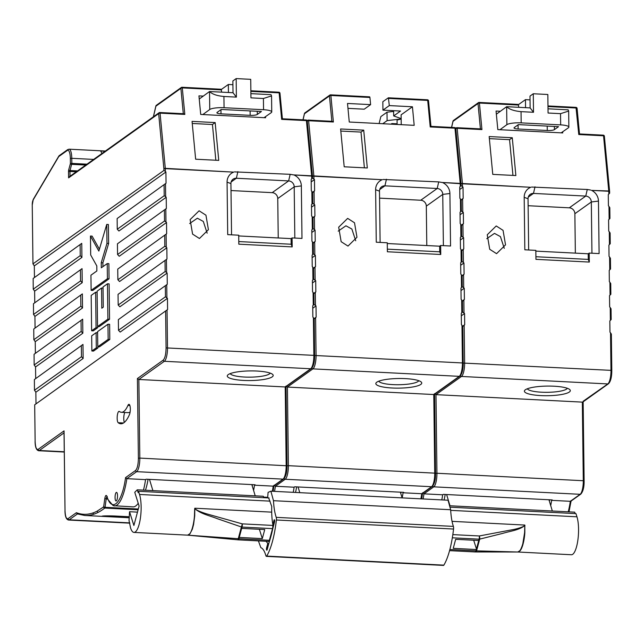 <?xml version="1.0" encoding="UTF-8"?>
<svg xmlns="http://www.w3.org/2000/svg" width="644" height="644" viewBox="0 0 644 644"><rect width="100%" height="100%" fill="white"/><g stroke="black" fill="none" stroke-linecap="round" stroke-linejoin="round"><path stroke-width="0.97" d="M533.28 93.75L533.506 112.281L521.044 111.645C514.194 111.026 509.396 109.375 506.667 106.695L530.133 107.894L529.988 96.101L533.28 93.75L547.835 94.499L548.068 113.022L560.53 113.658L560.666 124.888L521.181 122.875A11.487 2.407 -0.7 0 0 506.884 124.662A11.487 2.407 -0.7 0 1 506.884 124.662L499.945 129.718L562.743 132.922L562.639 131.811M518.114 129.009A5.74 1.208 -0.7 0 1 514.017 127.906A5.74 1.208 -0.7 0 1 514.258 127.552L518.372 124.622L558.541 126.667L554.428 129.605A5.74 1.208 -0.7 0 1 547.279 130.499L518.114 129.009L518.066 124.839M496.556 253.664L505.532 244.849L503.061 230.351L496.218 225.964L487.242 234.778L489.706 249.276L496.556 253.664M486.759 238.707L494.479 233.386L500.428 236.614L504.276 248.351M527.331 388.775A20.101 4.218 179.3 0 0 541.564 392.204A20.101 4.218 179.3 0 0 567.316 388.284M553.937 386.207A22.975 4.822 -0.7 0 1 569.779 389.596A22.975 4.822 -0.7 0 1 540.775 395.593A22.975 4.822 -0.7 0 1 524.908 390.143A22.975 4.822 -0.7 0 1 553.937 386.207M571.067 500.613L570.326 501.306L551.618 500.356A41.433 11.705 92.9 0 1 550.717 505.612M441.8 499.905A41.433 11.705 -87.1 0 0 442.678 494.793L423.969 493.835L433.782 486.832L580.139 494.302L570.326 501.306L571.043 501.644L570.326 501.306A41.433 11.705 92.9 0 1 568.233 511.819M571.099 500.799L569.006 511.859M445.205 494.463A36.756 10.385 92.9 0 1 444.078 500.026M446.614 494.536L449.995 505.781M552.335 511.006L548.954 499.76M518.702 107.307L518.484 105.053L479.418 103.056L481.937 129.581L457.176 128.317L462.416 183.516L530.801 187.291A11.487 10.755 -125.5 0 0 524.184 197.297L524.828 249.8L535.832 250.363L535.945 259.347L589.308 262.068L588.286 259.403L588.214 253.784L589.204 253.084L589.308 262.068M512.278 137.736L515.868 175.554L492.765 174.379L489.174 136.552L512.278 137.736L509.557 139.676L489.368 138.645M509.557 139.676L512.954 175.41M138.106 509.766L104.763 508.068A1.151 1.071 -128.3 0 1 103.644 506.892L104.811 498.528C105.423 495.349 106.139 494.616 106.944 496.331C111.903 513.316 122.191 502.972 125.556 477.623L135.554 470.49C137.333 468.582 138.283 464.509 138.388 458.27L137.413 378.535L138.863 379.485L285.22 386.955L285.976 386.118L287.417 387.068L433.774 394.539L434.531 393.701L435.98 394.651L582.337 402.122L583.295 480.73L436.938 473.26L435.98 394.651L461.466 376.458L607.831 383.929L583.094 401.284M535.84 251.112L588.214 253.784M535.913 256.731L588.286 259.403M442.678 494.793L443.273 494.367L552.222 499.929L551.618 500.356M549.348 501.064A33.601 9.491 -87.1 0 0 549.59 499.792M608.974 206.394L609.812 207.69L609.94 218.453L609.135 219.306L608.974 206.394L608.419 205.806L608.282 194.577L608.83 194.045L608.789 191.268L609.562 191.558M610.52 332.731L610.979 370.356L611.8 370.574L611.357 334.027L609.965 332.143L609.828 320.913L611.18 319.529L611.043 308.758L609.659 306.874L609.514 295.644L610.866 294.26L610.737 283.497L609.345 281.605L609.208 270.375L610.56 268.991L610.423 258.228L609.039 256.344L608.902 245.114L610.246 243.722L610.118 232.959L608.725 231.075L608.588 219.846L609.135 219.306M608.83 194.045L609.635 193.184L609.61 191.485A1.151 1.151 0 0 0 609.61 191.397A1.151 0.507 -5.4 0 1 609.602 191.461M578.779 134.524L579.495 133.944L603.283 135.16L603.541 135.787L578.779 134.524L576.002 107.371L547.98 105.962M591.595 190.391L608.781 190.986A1.151 0.507 -5.4 0 1 609.61 191.397L604.37 136.198A1.151 0.507 174.6 0 0 603.541 135.787L608.789 191.268L591.595 190.391A11.487 10.755 -125.5 0 1 598.461 201.089L599.105 253.591L589.204 253.084M530.801 187.291L462.432 183.798L462.464 186.575L463.028 187.163L459.752 189.497M461.16 199.817L463.165 198.392L463.028 187.163M463.165 198.392L461.201 200.228L461.337 210.894L463.334 212.431L460.066 214.766M461.474 225.086L463.471 223.661L463.334 212.431M463.471 223.661L461.515 225.497L461.643 236.163L463.64 237.692L460.371 240.027M461.78 250.355L463.777 248.922L463.64 237.692M463.777 248.922L461.82 250.758L461.949 261.432L463.954 262.961L460.677 265.296M462.086 275.624L464.091 274.191L463.954 262.961M464.091 274.191L462.126 276.026L462.263 286.701L464.26 288.23L460.991 290.565M462.4 300.885L464.396 299.46L464.26 288.23M464.396 299.46L462.44 301.295L462.569 311.962L464.566 313.499L461.297 315.834M462.706 326.154L464.702 324.729L464.566 313.499M464.702 324.729L462.746 326.564L463.189 363.063L610.979 370.356A11.487 3.244 92.9 0 1 607.831 383.929A1.151 1.079 54.5 0 0 608.483 383.744C610.657 381.538 611.768 377.151 611.8 370.574L611.752 370.646M591.941 253.221L591.321 201.983A5.74 5.377 54.5 0 0 585.75 196.082L533.474 193.417A5.74 5.377 54.5 0 0 528.04 198.755L528.668 249.993M531.646 187.05L587.28 189.481L590.717 190.069M499.945 129.718L497.82 129.605L496.057 111.042L500.388 111.259M462.464 186.575L461.024 185.625L461.056 183.902A1.151 0.507 -5.4 0 1 462.416 183.516L461.056 183.951M422.673 492.789L423.969 493.835A41.433 11.705 -87.1 0 1 423.092 498.955M432.671 485.656C434.45 483.749 435.4 479.675 435.505 473.437L436.938 473.26A11.487 3.244 -87.1 0 1 433.782 486.832A1.151 1.079 54.5 0 1 432.752 486.067M460.355 375.283C462.134 373.375 463.084 369.302 463.189 363.063M479.233 102.46L518.227 104.417L518.484 105.053M481.937 129.581L480.706 128.897L456.926 127.681L457.176 128.317A1.151 0.507 174.6 0 0 455.815 128.703M530.036 99.876L525.456 99.643L525.552 107.661M525.456 99.643L518.412 104.666M561.174 132.841L568.362 127.81A11.487 2.407 179.3 0 0 568.861 127.101A11.487 2.407 179.3 0 0 560.666 124.888M548.012 108.804L568.161 109.834L568.668 111.074L560.53 113.658M496.355 114.197L506.643 106.703A11.487 2.407 -0.7 0 1 506.667 106.695M533.506 112.281L530.133 107.894M575.35 253.132L574.867 213.719A5.74 5.377 54.5 0 0 569.296 207.819L528.128 205.718M347.993 246.08L356.969 237.266L354.506 222.768L347.655 218.38L338.68 227.195L341.151 241.693L347.993 246.08M338.197 231.124L345.925 225.803L351.874 229.031L355.721 240.767M378.777 381.192A20.101 4.218 179.3 0 0 393.001 384.621A20.101 4.218 179.3 0 0 418.761 380.701M405.374 378.624A22.975 4.822 -0.7 0 1 421.216 382.013A22.975 4.822 -0.7 0 1 392.212 388.01A22.975 4.822 -0.7 0 1 376.346 382.56A22.975 4.822 -0.7 0 1 405.374 378.624M401.164 118.931L387.108 120.629L382.753 123.737M347.961 108.353L364.23 109.19L370.606 104.634L347.502 103.459L349.265 122.022L414.189 125.338L412.426 106.775L389.314 105.592L382.939 110.14L400.544 111.042L393.685 115.936L401.156 118.601M391.005 124.155L391.858 123.551L397.115 123.817M397.123 124.469L397.066 120.042L401.164 119.043M401.236 124.678L401.115 114.841L412.426 106.775M422.504 493.03L421.772 493.723L403.064 492.773A41.433 11.705 92.9 0 1 402.178 497.884M293.237 492.322A41.433 11.705 -87.1 0 0 294.115 487.21L275.415 486.252L285.228 479.249L431.585 486.719L421.772 493.723L422.48 494.061L421.772 493.723A41.433 11.705 92.9 0 1 420.886 498.842M421.683 498.883L422.536 493.215M296.643 486.88A36.756 10.385 92.9 0 1 295.516 492.443M298.051 486.953L299.774 492.66M402.114 497.884L400.399 492.177M370.606 104.634L369.93 97.469L330.863 95.473L333.383 121.998L308.621 120.734L313.861 175.933L382.246 179.708A11.487 10.755 -125.5 0 0 375.629 189.714L376.265 242.216L387.269 242.78L387.382 251.764L440.754 254.485L439.723 251.82L439.659 246.201L440.641 245.501L440.754 254.485M363.723 130.152L367.313 167.971L344.202 166.796L340.612 128.969L363.723 130.152L361.002 132.092L340.813 131.062M361.002 132.092L364.391 167.826M387.277 243.529L439.659 246.201M387.35 249.148L439.723 251.82M393.637 111.412L387.004 112.201L380.846 116.604L379.115 123.551M389.314 105.592L388.38 97.791L382.834 101.72L382.939 110.14M294.115 487.21L294.719 486.784L403.659 492.346L403.064 492.773M400.785 493.481A33.601 9.491 -87.1 0 0 401.035 492.209M462.746 326.564L461.402 324.56L461.265 313.33L462.569 311.962L462.44 301.295L461.096 299.291L460.959 288.061L462.263 286.701L462.126 276.026L460.79 274.022L460.653 262.792L461.949 261.432L461.82 250.758L460.476 248.761L460.339 237.531L461.643 236.163L461.515 225.497L460.17 223.492L460.033 212.262L461.337 210.894L461.201 200.228L459.864 198.223L459.727 186.993L460.267 186.462L460.235 183.685L461.056 183.902L461.024 185.625L460.267 186.462M387.108 120.629L387.004 112.201M393.621 110.688L393.685 115.936M391.858 123.551L391.866 124.195M430.957 126.385L454.72 127.576L454.978 128.204L430.216 126.94L430.957 126.377L428.526 100.826A1.151 0.507 174.6 0 0 427.705 100.416L427.447 99.788L388.445 97.824M455.767 128.776A1.151 0.507 174.6 0 0 455.807 128.615A1.151 0.507 174.6 0 0 454.978 128.204L460.235 183.685L442.162 182.485L460.219 183.403A1.151 0.507 -5.4 0 1 461.048 183.814A1.151 0.507 -5.4 0 1 461.048 183.878M443.04 182.807A11.487 10.755 -125.5 0 1 449.906 193.506L450.55 246.008L440.641 245.501M382.246 179.708L313.878 176.215L313.91 178.992L314.465 179.579L311.197 181.914M312.606 192.234L314.602 190.809L314.465 179.579M314.602 190.809L312.646 192.645L312.775 203.311L314.771 204.848L311.503 207.183M312.912 217.503L314.916 216.078L314.771 204.848M314.916 216.078L312.952 217.913L313.081 228.58L315.085 230.109L311.817 232.444M313.226 242.772L315.222 241.339L315.085 230.109M315.222 241.339L313.266 243.174L313.395 253.849L315.391 255.378L312.123 257.713M313.531 268.041L315.528 266.608L315.391 255.378M315.528 266.608L313.572 268.443L313.7 279.118L315.705 280.647L312.429 282.982M313.837 293.302L315.842 291.877L315.705 280.647M315.842 291.877L313.878 293.712L314.006 304.379L316.011 305.916L312.743 308.251M314.151 318.571L316.148 317.146L316.011 305.916M316.148 317.146L314.192 318.981L314.634 355.48L463.237 362.991C463.205 369.567 462.102 373.955 459.921 376.16L434.362 394.394M443.386 245.638L442.758 194.399A5.74 5.377 54.5 0 0 437.187 188.499L384.919 185.834A5.74 5.377 54.5 0 0 379.485 191.171L380.113 242.41M383.091 179.467L438.725 181.898L442.162 182.485M313.91 178.992L312.469 178.042L312.493 176.319A1.151 0.507 -5.4 0 1 313.861 175.933L312.493 176.367M274.111 485.206L275.415 486.252A41.433 11.705 -87.1 0 1 274.529 491.372M284.109 478.073C285.896 476.166 286.838 472.092 286.95 465.854L288.375 465.676L287.417 387.068L312.912 368.875L459.269 376.346L433.774 394.539L434.74 473.147L288.375 465.676A11.487 3.244 -87.1 0 1 285.228 479.249A1.151 1.079 54.5 0 1 284.197 478.484M311.793 367.7C313.58 365.792 314.522 361.719 314.634 355.48M330.678 94.877L369.672 96.833L369.93 97.469M333.383 121.998L332.151 121.314L308.363 120.098L308.621 120.734A1.151 0.507 174.6 0 0 307.26 121.12M426.787 245.549L426.312 206.136A5.74 5.377 54.5 0 0 420.741 200.236L379.566 198.135M236.163 78.584L236.388 97.115L223.927 96.479C217.068 95.859 212.279 94.209 209.55 91.529A11.487 2.407 -0.7 0 1 209.55 91.529L233.015 92.728L232.87 80.935L236.163 78.584L250.717 79.333L250.943 97.856L263.412 98.492L263.549 109.722L224.064 107.709A11.487 2.407 -0.7 0 0 209.767 109.496A11.487 2.407 -0.7 0 0 209.751 109.504L202.828 114.552L265.626 117.755L265.521 116.645M220.997 113.843A5.74 1.208 -0.7 0 1 216.899 112.74A5.74 1.208 -0.7 0 1 217.141 112.386L221.254 109.456L261.424 111.501L257.31 114.439A5.74 1.208 -0.7 0 1 250.162 115.332L220.997 113.843L220.948 109.673M199.439 238.497L208.415 229.683L205.943 215.185L199.101 210.797L190.125 219.612L192.588 234.11L199.439 238.497M189.642 223.54L197.362 218.219L203.311 221.447L207.159 233.184M115.059 497.571A4.307 1.216 92.9 0 1 116.516 492.386A4.307 1.216 92.9 0 1 117.53 495.808A4.307 1.216 92.9 0 1 116.073 500.992A4.307 1.216 92.9 0 1 115.059 497.571M117.16 418.278A5.74 1.626 -87.1 0 0 118.198 422.714A48.244 13.629 -87.1 0 0 120.814 423.776A48.244 13.629 -87.1 0 0 129.404 414.72A5.74 1.626 -87.1 0 0 130.305 408.344A5.74 1.626 -87.1 0 0 128.969 404.327A5.74 1.626 -87.1 0 0 127.947 405.406A36.756 10.385 92.9 0 1 121.402 412.305A36.756 10.385 92.9 0 1 119.414 411.492A5.74 1.626 -87.1 0 0 119.1 411.363A5.74 1.626 -87.1 0 0 117.16 418.278M124.348 422.384A5.74 1.626 92.9 0 1 123.761 418.616A5.74 1.626 92.9 0 1 124.823 412.482M230.214 373.609A20.101 4.218 179.3 0 0 244.446 377.038A20.101 4.218 179.3 0 0 270.198 373.118M256.819 371.041A22.975 4.822 -0.7 0 1 272.662 374.43A22.975 4.822 -0.7 0 1 243.657 380.427A22.975 4.822 -0.7 0 1 227.791 374.977A22.975 4.822 -0.7 0 1 256.819 371.041M273.95 485.447L273.209 486.139L254.501 485.19A41.433 11.705 92.9 0 1 253.591 490.446M143.467 490.132A41.433 11.705 -87.1 0 0 145.56 479.627L126.852 478.669L136.665 471.666L283.022 479.136L273.209 486.139L273.925 486.478L273.209 486.139A41.433 11.705 92.9 0 1 272.332 491.259M273.982 485.632L273.128 491.3M148.08 479.297A36.756 10.385 92.9 0 1 145.464 490.237M149.497 479.369L152.878 490.615M255.217 495.84L251.836 484.594M221.584 92.14L221.367 89.886L182.3 87.89L184.82 114.415L160.058 113.151L165.299 168.35L233.683 172.125A11.487 10.755 -125.5 0 0 227.066 182.131L227.71 234.633L238.715 235.197L238.819 244.181L292.191 246.902L291.168 244.237L291.096 238.618L292.086 237.918L292.191 246.902M215.16 122.569L218.751 160.388L195.647 159.213L192.057 121.386L215.16 122.569L212.439 124.509L192.25 123.479M212.439 124.509L215.837 160.243M238.723 235.946L291.096 238.618M238.787 241.564L291.168 244.237M145.56 479.627L146.156 479.2L255.105 484.763L254.501 485.19M252.231 485.898A33.601 9.491 -87.1 0 0 252.472 484.626M314.192 318.981L312.847 316.977L312.71 305.747L314.006 304.379L313.878 293.712L312.533 291.708L312.396 280.478L313.7 279.118L313.572 268.443L312.227 266.439L312.09 255.209L313.395 253.849L313.266 243.174L311.921 241.178L311.785 229.948L313.081 228.58L312.952 217.913L311.607 215.909L311.471 204.679L312.775 203.311L312.646 192.645L311.302 190.64L311.165 179.41L311.712 178.879L311.672 176.102L312.493 176.319L312.469 178.042L311.712 178.879M282.394 118.802L306.166 119.993L306.423 120.621L281.661 119.357L282.394 118.794L279.971 93.243A1.151 0.507 174.6 0 0 279.142 92.833L278.884 92.205L250.862 90.796M167.585 309.563L34.687 404.818L167.585 309.563L167.448 298.333L120.162 332.071L118.488 330.3L165.452 296.795L167.448 298.333M82.979 344.435L34.382 379.549L82.979 344.435L83.148 358.475L35.855 392.22L35.992 403.45M35.855 392.22L34.51 390.216L81.482 356.712L83.148 358.475M82.674 319.174L34.076 354.281L82.674 319.174L82.843 333.206L35.549 366.951L35.686 378.181M35.549 366.951L34.204 364.947L81.168 331.443L82.843 333.206M82.36 293.906L33.762 329.012L82.36 293.906L82.537 307.945L35.235 341.682L35.372 352.912M35.235 341.682L33.891 339.686L80.862 306.174L82.537 307.945M82.054 268.637L33.456 303.743L82.054 268.637L82.223 282.676L34.929 316.421L35.066 327.651M34.929 316.421L33.585 314.417L80.556 280.905L82.223 282.676M81.748 243.368L33.15 278.482L81.748 243.368L81.917 257.407L34.623 291.152L34.76 302.382M34.623 291.152L33.279 289.148L80.242 255.636L81.917 257.407M233.683 172.125L165.315 168.631L165.347 171.409L165.911 171.996L34.309 265.883L34.446 277.113M34.309 265.883L32.965 263.879L163.906 170.459L163.89 168.809A1.151 0.507 -5.4 0 1 165.299 168.35L163.89 168.809L158.649 113.61L68.594 177.857L68.514 171.65L69.946 171.465L70.003 176.279M105.117 151.227L100.488 150.994A11.487 3.244 92.9 0 1 101.841 153.57M307.204 121.193A1.151 0.507 174.6 0 0 307.252 121.032A1.151 0.507 174.6 0 0 306.423 120.621L311.672 176.102L293.6 174.902L311.664 175.82A1.151 0.507 -5.4 0 1 312.493 176.231A1.151 0.507 -5.4 0 1 312.485 176.295M294.477 175.224A11.487 10.755 -125.5 0 1 301.344 185.923L301.988 238.425L292.086 237.918M166.047 183.226L117.128 218.566L166.047 183.226L165.911 171.996M165.661 196.67L166.216 197.265L118.931 231.003L117.256 229.232L164.212 195.728L165.661 196.67L165.5 183.757M166.353 208.495L117.433 243.826L166.353 208.495L166.216 197.265M165.967 221.939L166.522 222.526L119.237 256.264L117.562 254.501L164.526 220.997L165.967 221.939L165.814 209.026M166.659 233.756L117.747 269.095L166.659 233.756L166.522 222.526M166.273 247.207L166.836 247.795L119.543 281.533L117.876 279.77L164.832 246.266L166.273 247.207L166.12 234.295M166.973 259.025L118.053 294.364L166.973 259.025L166.836 247.795M166.587 272.476L167.142 273.064L119.856 306.802L118.182 305.031L165.146 271.535L166.587 272.476L166.426 259.564M167.279 284.294L118.359 319.633L167.279 284.294L167.142 273.064M294.823 238.055L294.203 186.816A5.74 5.377 54.5 0 0 288.633 180.916L236.356 178.251A5.74 5.377 54.5 0 0 230.922 183.588L231.55 234.827M234.529 171.884L290.162 174.315L293.6 174.902M202.828 114.552L200.703 114.439L198.94 95.876L203.271 96.093M121.402 412.305L128.003 412.643A36.756 10.385 -87.1 0 0 130.112 412.007M165.347 171.409L163.906 170.459M32.965 263.879L32.248 204.929L32.965 263.879M129.766 522.88L69.222 519.789L77.409 513.952L76.395 512.696C81.724 514.741 87.141 514.854 92.656 513.035A287.16 81.112 -87.1 0 0 97.091 511.167L103.644 506.892L105.036 507.311L106.204 498.947L107.773 499.028M104.811 498.528L106.204 498.947A3.445 0.974 92.9 0 1 106.944 496.725L108.031 499.655L113.215 505.693L133.099 506.868A41.433 11.705 -87.1 0 0 138.219 503.27M35.138 441.317L34.687 404.818L35.138 441.317C35.396 447.29 36.426 449.955 38.221 449.311L64.054 430.876L64.062 431.641M125.556 477.623L126.852 478.669A41.433 11.705 -87.1 0 1 114.391 505.918M64.054 430.876L65.028 510.611C65.285 516.585 66.316 519.249 68.111 518.605L76.395 512.696L77.505 513.928M77.183 513.864L84.807 515.49A288.311 81.434 -87.1 0 0 93.895 514.178L92.656 513.035M137.413 378.535L163.238 360.117C165.017 358.209 165.967 354.136 166.072 347.897L314.683 355.408C314.65 361.984 313.539 366.372 311.366 368.577L285.807 386.811M129.194 517.704L102.155 516.134M109.335 515.852L109.102 516.697C96.85 516.295 102.807 515.554 114.769 516.005L129.251 516.746M70.011 176.561L68.594 177.857M109.802 339.46L99.434 346.858L97.783 346.77L108.152 339.38L109.802 339.46L109.617 324.302L107.967 324.222L97.598 331.612L97.783 346.77M107.902 319.166L107.468 283.795L109.118 283.875L109.552 319.247L99.192 326.645L97.542 326.556L107.902 319.166L109.552 319.247M97.944 346.778L97.952 347.913L93.517 351.085L91.867 350.996L96.302 347.832L97.952 347.913M97.695 326.564L97.711 327.699L93.267 330.871L91.617 330.783L96.061 327.619L97.711 327.699M90.458 236.034L90.691 254.984L96.801 265.916L96.858 270.971L90.941 275.197L91.126 290.355L107.411 278.739L107.226 263.581L101.301 267.799L101.237 262.752L106.976 243.36L108.627 243.448L108.393 224.498L106.743 224.41L98.854 251.071L90.458 236.034L92.108 236.115L99.409 249.188M108.627 243.448L102.887 262.833L102.935 266.632M107.226 263.581L108.876 263.662L109.061 278.82L92.776 290.444L91.126 290.355M182.115 87.294L221.109 89.25L221.367 89.886M184.82 114.415L183.588 113.73L159.809 112.515L160.058 113.151A1.151 0.507 174.6 0 0 158.649 113.61A1.151 1.079 54.5 0 1 159.736 112.539L159.809 112.515A1.151 1.151 0 0 0 159.076 112.732L69.286 176.794M34.462 390.336L34.382 379.549L34.462 390.336M34.156 365.067L34.076 354.281L34.156 365.067M33.85 339.799L33.762 329.012L33.85 339.799M33.536 314.53L33.456 303.743L33.536 314.53M33.23 289.269L33.15 278.482L33.23 289.269M232.919 84.71L228.338 84.477L228.435 92.495M228.338 84.477L221.294 89.5M264.056 117.675L271.245 112.644A11.487 2.407 179.3 0 0 271.744 111.935A11.487 2.407 179.3 0 0 263.549 109.722M250.894 93.638L271.043 94.668L271.551 95.908L263.412 98.492M199.238 99.031L209.525 91.537L209.751 109.504M108.152 339.38L107.967 324.222M107.468 283.795L103.032 286.958L103.273 307.172L101.792 308.226L101.551 288.013L103.04 288.093M101.551 288.013L97.107 291.185L97.542 326.556M96.302 347.832L96.117 332.666L97.614 332.747M96.117 332.666L91.681 335.838L91.867 350.996M97.123 292.32L95.626 292.239L91.182 295.411L91.617 330.783M96.061 327.619L95.626 292.239M106.976 243.36L106.743 224.41M101.237 262.752L102.887 262.833M107.411 278.739L109.061 278.82M117.876 279.77L117.747 269.095M117.562 254.501L117.433 243.826M117.256 229.232L117.128 218.566M80.114 244.97L80.242 255.636M80.428 270.238L80.556 280.905M80.733 295.507L80.862 306.174M81.039 320.768L81.168 331.443M81.353 346.037L81.482 356.712M118.488 330.3L118.359 319.633M118.182 305.031L118.053 294.364M236.388 97.115L233.015 92.728M278.232 237.966L277.749 198.553A5.74 5.377 54.5 0 0 272.179 192.653L231.011 190.552M237.982 539.744L241.395 526.969A2.874 0.443 -74.9 0 0 242.241 523.87A2.874 0.813 92.9 0 1 242.031 527.074A2.874 1.634 -162.3 0 1 241.395 526.969L217.72 518.822C209.389 515.53 201.419 514.154 194.834 508.744A2.874 0.716 -1.2 0 1 194.689 508.736L194.818 508.221C195.526 510.201 202.699 512.6 205.959 513.662L242.241 523.87L272.734 525.424A2.874 0.813 92.9 0 1 272.525 528.627L269.385 540.308A2.874 0.813 92.9 0 1 268.685 541.411L238.191 539.857A2.874 0.813 92.9 0 1 238.038 539.793M272.525 528.627L242.031 527.074L238.892 538.754A2.874 1.699 -167.7 0 1 238.248 538.698L187.75 535.164L189.851 533.997L192.298 529.271L193.586 524.49L194.721 515.86L194.818 508.221L271.696 512.141M475.876 551.827L475.047 551.844A2.874 0.813 -87.1 0 0 475.248 551.956A2.874 2.874 0 0 0 475.465 551.956L517.736 552.005L476.56 550.861A2.874 1.634 -162.3 0 1 475.956 550.853L479.088 539.173A2.874 0.813 -87.1 0 0 479.305 535.969A2.874 1.135 79.8 0 1 479.7 539.133L476.56 550.861A2.874 1.433 88.7 0 1 475.465 551.956L475.465 551.956A2.874 1.433 88.7 0 1 475.32 551.948M452.837 534.617L479.305 535.969L514.113 529.392C516.786 528.788 524.466 526.921 524.812 525.061L524.844 532.701C524.345 540.493 522.365 548.414 519.982 550.837L517.873 552.013A2.874 2.753 90.7 0 0 517.776 552.005L519.724 550.837C520.69 549.759 521.712 547.432 522.799 543.842L524.594 532.693L524.82 525.585C518.597 530.342 510.797 530.922 502.763 533.369L479.7 539.133A2.874 1.699 -167.7 0 1 479.088 539.173L452.338 537.804M268.572 541.403A57.429 16.221 92.9 0 1 269.079 541.99A2.874 0.813 -87.1 0 0 269.24 542.119M273.024 527.766A2.874 0.813 -87.1 0 0 272.984 527.42A57.429 16.221 92.9 0 1 272.734 525.424M187.75 535.164L187.75 535.164A2.874 2.761 -89.4 0 0 187.605 535.148L189.594 533.973C191.832 531.646 193.892 523.572 194.456 515.844L194.689 508.736M524.965 525.593A2.874 0.708 -1.6 0 1 524.82 525.585L524.812 525.061L452.04 521.35M476.367 549.533L453.239 548.35L455.67 539.318L478.798 540.493M473.694 540.236L476.624 549.541M259.379 529.296L262.317 538.609L239.19 537.426M241.613 528.386L264.74 529.569L262.317 538.609M267.695 497.305L263.541 497.096M137.277 489.818L134.757 492.29L139.104 506.071L133.888 525.504L129.541 511.722L129.033 520.553L130.563 527.911A21.252 6.005 -87.1 0 0 133.96 532.411A21.252 6.005 -87.1 0 0 140.384 518.251A21.252 6.005 -87.1 0 0 139.531 494.471L138.532 491.291L138.17 492.644L137.277 489.818L263.275 496.25L263.726 497.683M575.148 513.574L574.698 512.149L449.568 505.757M517.8 552.005L571.389 554.742A21.252 6.005 -87.1 0 0 577.805 540.574A21.252 6.005 -87.1 0 0 576.96 516.802L575.953 513.622L449.955 507.19M137.478 512.125L129.541 511.722M269.055 497.957L138.532 491.291M258.397 540.888L260.868 547.69A34.462 9.732 92.9 0 1 265.924 555.764A2.536 0.716 -87.1 0 0 266.35 556.368A2.536 0.716 -87.1 0 0 266.697 556.094A54.563 15.408 -87.1 0 0 272.525 541.153A54.563 15.408 -87.1 0 0 276.389 519.99A2.536 0.716 -87.1 0 0 276.228 517.357A34.462 9.732 92.9 0 1 273.483 500.694L270.882 491.187L268.089 492.362L267.646 497.884M266.35 556.368L443.515 565.416A2.536 0.716 -87.1 0 0 443.869 565.134A54.563 15.408 -87.1 0 0 449.689 550.193A54.563 15.408 -87.1 0 0 453.553 529.038A2.536 0.716 -87.1 0 0 453.4 526.398A34.462 9.732 92.9 0 1 450.655 509.734L448.047 500.227L270.882 491.187M268.661 497.933L271.736 506.442A31.588 8.919 -87.1 0 0 272.839 524.594L273.99 520.304A1.433 0.403 92.9 0 1 274.344 519.756A1.433 0.403 92.9 0 1 274.666 520.569A1.433 0.403 92.9 0 1 274.553 522.067L272.879 528.305A80.403 22.709 92.9 0 1 270.963 536.202A80.403 22.709 92.9 0 1 268.83 543.399L267.155 549.638A1.433 0.403 92.9 0 1 266.801 550.185A1.433 0.403 92.9 0 1 266.479 549.372A1.433 0.403 92.9 0 1 266.6 547.867L267.751 543.576A31.588 8.919 -87.1 0 0 265.851 541.266M272.839 524.594L273.861 524.651M273.483 500.694L450.655 509.734M267.751 543.576L268.765 543.625M521.044 111.645L521.181 122.875M583.15 401.816L584.116 480.947L583.295 480.73A11.487 3.244 -87.1 0 1 580.139 494.302A1.151 1.079 54.5 0 0 580.799 494.117L570.906 501.177M577.048 108.57A1.151 0.507 174.6 0 0 577.088 108.409L579.511 133.944L603.283 135.16A1.151 1.151 0 0 1 604.37 136.198A1.151 0.507 174.6 0 1 604.322 136.359M456.99 127.713L480.545 128.921M547.98 105.938L576.002 107.371A1.151 1.151 0 0 1 577.088 108.409A1.151 0.507 174.6 0 0 576.259 107.999L547.988 106.558M609.441 244.575L609.288 231.663M609.755 269.844L609.594 256.932M610.061 295.113L609.9 282.201M610.367 320.382L610.214 307.462M460.436 375.694A1.151 1.079 54.5 0 0 461.466 376.458A11.487 3.244 -87.1 0 0 464.622 362.886L464.163 325.26M462.778 211.836L462.617 198.924M463.084 237.105L462.931 224.193M463.398 262.374L463.237 249.461M463.704 287.643L463.543 274.73M464.01 312.912L463.857 299.991M598.461 201.089L591.321 201.983L574.867 213.719M587.28 189.481L585.75 196.082L569.296 207.819M535.011 186.816L533.474 193.417L528.257 197.145M580.799 494.117C583.102 491.517 584.205 487.13 584.116 480.947L584.068 481.02M524.184 197.297L528.04 198.755M455.711 128.245L456.202 127.898A1.151 1.151 0 0 1 456.926 127.681L456.854 127.705A1.151 1.079 54.5 0 0 455.791 128.51M480.416 128.881L478.009 103.515A1.151 0.507 174.6 0 1 479.418 103.056L479.096 102.452A1.151 1.079 54.5 0 0 478.009 103.515L453.022 121.346L451.613 127.415M554.428 129.605L554.387 126.457M547.223 126.095L547.279 130.499M506.643 106.703L506.868 124.67M453.062 121.008A1.151 0.588 13.1 0 0 452.998 121.136A1.151 0.588 13.1 0 0 453.022 121.346A1.151 1.079 54.5 0 1 453.448 120.468L478.436 102.638A1.151 1.151 0 0 1 479.168 102.428L518.227 104.417M400.818 118.48L400.826 118.995M308.436 120.13L331.99 121.338M434.587 394.233L435.553 473.364L434.74 473.147A11.487 3.244 -87.1 0 1 431.585 486.719A1.151 1.079 54.5 0 0 432.237 486.534L422.343 493.594M428.485 100.987A1.151 0.507 174.6 0 0 428.526 100.826A1.151 1.151 0 0 0 427.447 99.788L388.38 97.791M460.573 211.723L460.42 198.811M460.887 236.992L460.726 224.08M461.193 262.261L461.04 249.349M461.498 287.53L461.346 274.618M461.812 312.799L461.651 299.879M430.216 126.94L427.705 100.416L388.638 98.427M461.965 325.148L462.424 362.773A11.487 3.244 92.9 0 1 459.269 376.346A1.151 1.079 54.5 0 0 459.921 376.16M311.881 368.11A1.151 1.079 54.5 0 0 312.912 368.875A11.487 3.244 -87.1 0 0 316.067 355.303L315.6 317.677M314.216 204.253L314.063 191.34M314.53 229.522L314.369 216.609M314.836 254.791L314.675 241.878M315.141 280.06L314.988 267.147M315.455 305.328L315.294 292.408M449.906 193.506L442.758 194.399L426.312 206.136M438.725 181.898L437.187 188.499L420.741 200.236M386.448 179.233L384.919 185.834L379.702 189.561M432.237 486.534C434.539 483.934 435.65 479.547 435.553 473.364L435.505 473.437M375.629 189.714L379.485 191.171M307.148 120.661L307.639 120.315A1.151 1.151 0 0 1 308.363 120.098L308.291 120.122A1.151 1.079 54.5 0 0 307.236 120.927M331.853 121.297L329.446 95.932A1.151 0.507 174.6 0 1 330.863 95.473L330.533 94.869A1.151 1.079 54.5 0 0 329.446 95.932L304.459 113.763L303.05 119.832M304.507 113.425A1.151 0.588 13.1 0 0 304.443 113.553A1.151 0.588 13.1 0 0 304.459 113.763A1.151 1.079 54.5 0 1 304.894 112.885L329.881 95.054A1.151 1.151 0 0 1 330.605 94.845L369.672 96.833M223.927 96.479L224.064 107.709M123.527 422.979L118.198 422.714M286.033 386.65L286.999 465.781L139.82 458.093L138.863 379.485L164.349 361.292L310.706 368.762L285.22 386.955L286.178 465.564A11.487 3.244 -87.1 0 1 283.022 479.136A1.151 1.079 54.5 0 0 283.682 478.951L273.789 486.011M138.315 509.01L105.036 507.311L104.763 508.068A288.311 81.434 -87.1 0 1 98.017 512.439A288.311 81.434 92.9 0 1 93.895 514.178M64.263 452.04L38.616 450.728A11.487 3.244 -87.1 0 0 39.332 450.486L64.03 432.873M38.221 449.311A1.151 1.079 54.5 0 0 39.332 450.486L64.255 451.758M159.873 112.547L183.427 113.755M279.931 93.404A1.151 0.507 174.6 0 0 279.971 93.243A1.151 1.151 0 0 0 278.884 92.205L250.862 90.772M312.018 204.14L311.857 191.228M312.324 229.409L312.171 216.497M312.638 254.678L312.477 241.766M312.944 279.947L312.783 267.035M313.25 305.216L313.097 292.296M281.661 119.357L279.142 92.833L250.87 91.392M313.403 317.564L313.861 355.19A11.487 3.244 92.9 0 1 310.706 368.762A1.151 1.079 54.5 0 0 311.366 368.577M163.238 360.117A1.151 1.079 54.5 0 0 164.349 361.292A11.487 3.244 -87.1 0 0 167.504 347.72L167.046 310.094M67.266 150.487A1.151 1.079 54.5 0 1 67.692 149.609L69.069 149.183A11.487 3.244 92.9 0 1 71.774 158.303L70.349 158.48A10.336 2.922 -87.1 0 0 67.266 150.487L58.757 156.556L33.158 199.922A4.597 1.296 -87.1 0 0 32.248 204.929M93.638 159.422L71.774 158.303L71.838 163.391L70.405 163.568L70.349 158.48M166.893 297.745L166.74 284.825M76.298 171.795L69.946 171.465L70.051 170.523A1.151 0.668 -164.8 0 1 68.731 169.75A2.294 0.652 -87.1 0 0 68.514 171.65M301.344 185.923L294.203 186.816L277.749 198.553M290.162 174.315L288.633 180.916L272.179 192.653M237.894 171.65L236.356 178.251L231.14 181.978M129.879 405.503L127.947 405.406M106.944 496.331A1.151 0.886 162.3 0 0 106.952 496.733L107.258 496.58M283.682 478.951C285.984 476.351 287.087 471.963 286.999 465.781L286.95 465.854M138.388 458.27L139.82 458.093A11.487 3.244 -87.1 0 1 136.665 471.666A1.151 1.079 54.5 0 1 135.554 470.49M227.066 182.131L230.922 183.588M65.028 510.611L64.98 510.684C65.028 516.303 66.203 519.418 68.497 520.03A11.487 3.244 -87.1 0 0 69.222 519.789A1.151 1.079 54.5 0 1 68.111 518.605M64.006 431.271L65.028 510.756M97.091 511.167L98.017 512.439M166.072 347.897L165.629 311.398M38.616 450.728C36.314 450.116 35.138 447 35.09 441.382L35.138 441.454M124.775 516.52L124.509 517.486M85.741 165.057L71.734 164.341A1.151 0.668 -164.8 0 1 70.405 163.568L68.731 169.75M86.988 164.164L71.838 163.391L70.051 170.523L77.546 170.902M67.692 149.609L59.192 155.679A1.151 1.079 54.5 0 0 58.757 156.556A1.151 0.966 30.6 0 1 58.87 156.025L33.263 199.39A1.151 0.966 30.6 0 0 33.158 199.922M32.248 205.066L33.263 199.39M164.083 185.061L164.212 195.728M164.397 210.33L164.526 220.997M164.703 235.591L164.832 246.266M165.009 260.86L165.146 271.535M165.323 286.129L165.452 296.795M183.298 113.714L180.892 88.349A1.151 0.507 174.6 0 1 182.3 87.89L181.978 87.286A1.151 1.079 54.5 0 0 180.892 88.349L155.904 106.18L153.449 116.749M257.31 114.439L257.27 111.291M250.105 110.921L250.162 115.332M155.945 105.841A1.151 0.588 13.1 0 0 155.88 105.97A1.151 0.588 13.1 0 0 155.904 106.18A1.151 1.079 54.5 0 1 156.331 105.302L181.318 87.471A1.151 1.151 0 0 1 182.051 87.262L221.109 89.25M269.385 540.308L238.892 538.754A2.874 0.813 92.9 0 1 238.191 539.857A2.874 2.874 0 0 1 238.006 539.841L187.468 535.14M449.568 550.644L475.248 551.956A2.874 0.813 -87.1 0 0 475.956 550.853L449.874 549.525M187.589 535.148L133.96 532.411M576.96 516.802L450.687 510.354M270.061 501.137L139.531 494.471M276.389 519.99L453.553 529.038M273.99 520.304L274.642 520.336M276.228 517.357L453.4 526.398M266.697 556.094L443.869 565.134M266.6 547.867L267.614 547.923M608.483 383.744L582.925 401.977M568.668 111.074L568.861 127.101M453.448 120.468A1.151 1.151 0 0 0 452.998 121.136L451.541 127.407M461.056 183.902A1.151 1.151 0 0 0 461.048 183.814L455.807 128.615A1.151 1.151 0 0 0 454.72 127.576L430.941 126.361M304.894 112.885A1.151 1.151 0 0 0 304.443 113.553L302.986 119.824M312.493 176.319A1.151 1.151 0 0 0 312.493 176.231L307.252 121.032A1.151 1.151 0 0 0 306.166 119.993L282.378 118.778M69.069 149.183L105.391 151.034M68.497 520.03L129.855 523.161M271.551 95.908L271.744 111.935M84.807 515.49L129.194 517.752M156.331 105.302A1.151 1.151 0 0 0 155.88 105.97L153.369 116.806"/></g></svg>
